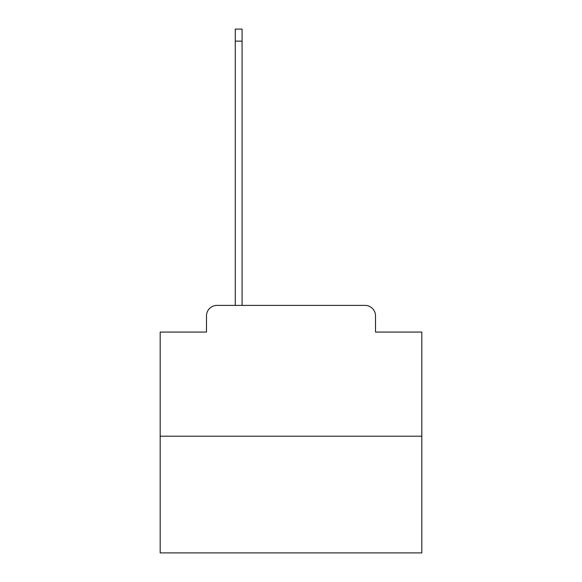<?xml version="1.0" encoding="UTF-8"?>
<svg xmlns="http://www.w3.org/2000/svg" width="582" height="582" viewBox="0 0 582 582"><rect width="100%" height="100%" fill="white"/><g stroke="black" fill="none" stroke-linecap="round" stroke-linejoin="round"><path stroke-width="0.87" d="M206.494 315.859L206.494 332.075L206.494 315.859A10.469 10.469 0 0 1 216.955 305.39L235.273 305.39L235.273 29.1L242.076 29.1L242.076 305.39L250.187 305.39M421.819 436.209L160.181 436.209L160.181 552.9L421.819 552.9L421.819 332.075L375.506 332.075L375.506 315.859A10.469 10.469 0 0 0 365.045 305.39L216.955 305.39M160.181 436.209L160.181 332.075L206.494 332.075M331.813 305.39L365.045 305.39M375.506 332.075L375.506 315.859M235.273 41.133L242.076 41.133"/></g></svg>
